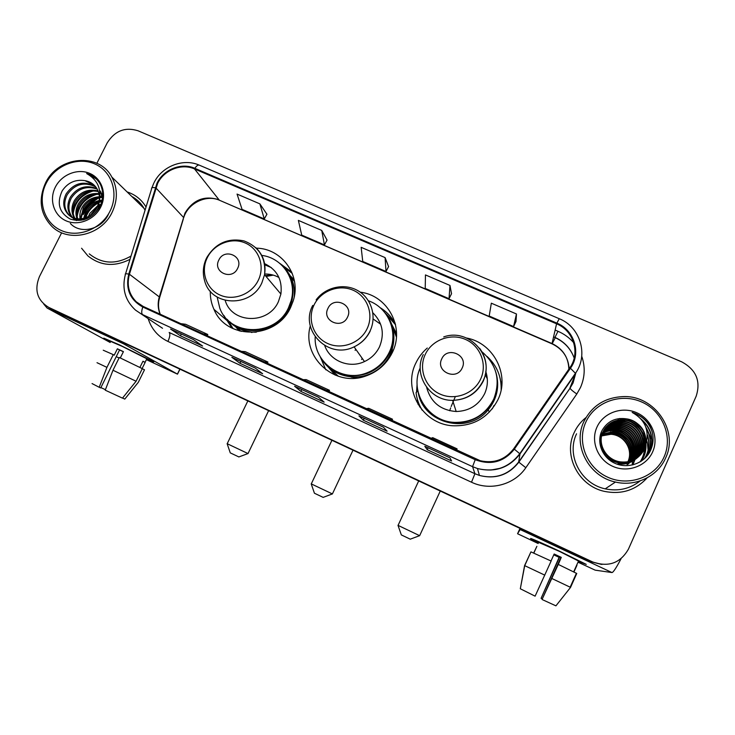 <?xml version="1.0" encoding="UTF-8"?>
<svg xmlns="http://www.w3.org/2000/svg" width="735" height="735" viewBox="0 0 735 735"><rect width="100%" height="100%" fill="white"/><g stroke="black" fill="none" stroke-linecap="round" stroke-linejoin="round"><path stroke-width="1.1" d="M427.292 348.032C422.423 352.24 418.619 357.238 415.881 363.017C402.44 389.238 422.441 424.086 452.677 425.767C473.303 426.447 488.398 417.746 497.962 399.656C510.191 374.887 493.543 342.868 466.541 338.017M417.103 384.056L416.534 392.187M417.351 399.252L419.731 406.988M310.299 325.908C301.442 356.576 334.012 387.198 364.973 376.302C377.413 372.14 386.536 364.211 392.334 352.515C405.068 327.415 387.611 295.268 360.26 292.19M320.148 356.576L325.816 369.806M210.293 291.207C210.146 297.583 211.377 303.638 213.977 309.362C226.481 340.516 276.801 339.405 290.738 307.166L293.173 300.973C301.644 275.836 282.194 248.43 256.368 248.164M228.052 320.387L232.444 328.334M239.362 330.989L235.549 326.689M335.151 375.107L328.343 367.197M391.737 324.356L396.533 333.635M396.22 332.762L393.703 329.023M290.123 275.662L294.175 279.732M287.376 269.423L284.326 267.779M395.108 322.977L384.938 312.761M501.766 385.857L500.03 377.9M647.654 455.241L647.7 454.487L647.654 455.241M51.716 309.04L591.39 561.825L601.386 564.388M53.673 310.115L592.116 561.935L601.993 564.434M648.592 453.936L647.379 442.7L648.592 453.936M647.057 441.625L646.837 440.936L647.057 441.625M645.569 437.711L642.234 431.858L645.569 437.711M637.943 426.805L636.556 425.51L637.943 426.805M81.585 248.246L87.906 255.899C100.511 265.96 114.55 267.099 130.012 259.326C114.55 267.099 100.511 265.96 87.906 255.899L81.585 248.246M574.127 432.704C563.038 455.388 578.436 485.826 604.345 491.366C621.387 494.765 635.656 490.263 647.149 477.851C635.656 490.263 621.387 494.765 604.345 491.366C578.436 485.826 563.038 455.388 574.127 432.704C576.865 426.723 580.815 421.669 585.988 417.544C580.815 421.669 576.865 426.723 574.127 432.704M157.648 183.382C164.043 169.941 181.545 163.06 194.527 168.94L556.57 323.813C573.631 330.557 580.549 353.158 569.79 367.831L513.728 448.727C505.184 459.715 494.049 463.721 480.322 460.744L143.095 306.385L136.333 301.846C128.855 294.23 126.558 285.024 129.433 274.247L157.648 183.382M157.042 183.116L128.772 274.082C125.345 288.901 130.012 299.88 142.783 307.019L475.205 459.697C490.861 465.549 503.916 462.039 514.362 449.168L570.433 368.253C581.468 353.213 574.375 330.043 556.882 323.134L194.83 168.315C181.527 162.288 163.602 169.344 157.042 183.116M61.327 233.399L39.451 276.571C34.104 289.976 37.163 300.229 48.639 307.34L591.565 561.898M516.016 321.471L516.466 313.983L491.338 303.197L489.198 316.032L513.572 326.56L516.043 321.406M451.538 293.706L449.976 285.446L425.455 274.927L425.225 288.423L449.039 298.704L451.566 293.651M266.934 214.234L259.878 203.871L237.056 194.077L242.063 209.365L264.269 218.947L266.961 214.17M327.047 240.115L321.737 230.422L298.373 220.39L301.717 235.108L324.438 244.92L327.075 240.051M388.567 266.594L385.085 257.599L361.151 247.327L362.75 261.458L386.013 271.491L388.594 266.539M146.035 207.04C141.625 199.644 135.314 194.6 127.1 191.918C135.314 194.6 141.625 199.644 146.035 207.04M48.639 307.34L592.676 561.963C608.461 567.466 620.386 563.175 628.453 549.109L696.164 396.229C701.006 381.134 696.164 369.668 681.648 361.813L137.987 130.756C125.042 126.778 114.77 130.839 107.172 142.948L96.855 163.308M449.949 457.859L451.593 460.955L427.237 449.71L424.812 446.264L449.949 457.859L424.894 446.301M255.201 368.06L262.661 373.757L239.977 363.283L231.847 357.293L255.201 368.06M193.378 339.552L202.594 346.029L180.424 335.803L170.566 329.041L193.378 339.552L170.566 329.041M383.431 427.182L387.115 431.197L363.329 420.218L358.91 415.881L383.431 427.182M318.54 397.267L324.153 402.137L300.927 391.415L294.606 386.233L318.54 397.267M300.927 391.415L301.809 389.559M363.329 420.218L364.211 418.334M180.424 335.803L181.306 334.002M239.977 363.283L240.86 361.455M427.237 449.71L428.119 447.799M385.085 257.599L386.013 271.491M321.737 230.422L324.438 244.92M259.878 203.871L264.269 218.947M449.976 285.446L449.039 298.704M516.466 313.983L513.572 326.56M326.285 390.487L329.482 390.303L306.219 379.627L302.756 379.683M329.482 390.303L328.885 391.681M264.003 361.896L267.917 362.052L245.196 351.633L241.025 351.339M267.917 362.052L267.329 363.421M203.182 333.966L207.775 334.462L185.578 324.273L180.727 323.657M207.775 334.462L207.206 335.812M390.083 419.777L392.518 419.226L368.704 408.292L365.975 408.715M392.518 419.226L391.902 420.613M455.434 449.783L457.078 448.846L432.685 437.656L430.738 438.446M457.078 448.846L456.444 450.252M102.275 196.034L100.787 196.778L102.275 196.034M99.225 197.632C92.279 201.748 86.95 207.389 83.248 214.556C86.95 207.389 92.279 201.748 99.225 197.632M110.562 341.757L103.782 338.146L119.594 344.917L153.716 361.813L146.669 359.084L153.734 361.822L119.594 344.917L103.8 338.155L110.562 341.757M43.705 304.024L47.086 308.02L110.195 342.501M121.615 341.922L123.508 343.805L177.411 374.106L179.827 369.172M179.928 369.218L177.502 374.161L146.394 359.645M105.417 389.679L100.888 387.584M120.292 357.954L123.425 351.642L117.379 348.803L114.237 355.143L113.263 354.637L106.933 367.371L99.197 387.281L100.723 387.924L119.557 349.97L123.37 351.753M110.719 341.444L122.185 346.36L146.825 358.772M142.112 368.547L145.153 362.401L142.976 361.216L139.898 367.436M103.24 350.218L113.263 354.637M119.318 357.495L142.305 368.648L136.085 381.244L122.479 398.14L105.224 390.175L112.988 370.247L119.318 357.495M122.561 398.039L124.785 399.105L138.318 382.31L144.492 369.788L142.259 368.731M97.011 362.695L106.933 367.371M112.988 370.247L136.085 381.244M92.05 383.569L99.197 387.281M119.07 358L116.249 356.64M117.379 348.803L119.557 349.97M142.902 361.344L145.153 362.401M109.974 211.257C119.116 193.369 111.839 171.181 94.732 163.923C77.754 156.399 55.189 165.357 46.305 183.033C37.173 200.6 43.944 222.806 61.042 230.386C77.993 238.232 101.081 229.256 109.974 211.257M112.069 212.452C117.857 200.085 117.775 188.298 111.839 177.08C98.995 152.2 57.991 156.059 45.533 182.951C38.064 199.709 40.26 214.28 52.121 226.646C68.732 242.991 101.375 235.384 112.069 212.452M145.043 210.274L144.051 208.391C141.056 203.237 136.949 199.24 131.721 196.41M102.119 195.547L100.052 196.502M97.626 197.834C91.25 201.702 86.362 206.939 82.945 213.563M88.439 216.522L89.817 213.426L97.902 205.552M90.083 215.502L97.112 207.344M83.707 219.875L83.698 219.416M83.707 218.387L86.059 210.302C88.953 205.295 93.327 202.033 99.179 200.517M84.745 218.102L87.006 211.092C89.642 206.471 93.63 203.319 98.977 201.611M80.078 218.901C79.463 214.758 80.179 210.835 82.237 207.114C86.188 200.701 91.893 197.246 99.363 196.759M80.923 218.846L83.202 207.922C86.895 201.831 92.288 198.395 99.381 197.623M76.964 218.736C75.236 213.738 75.696 208.786 78.342 203.88C83.239 196.245 90.102 192.827 98.922 193.627M77.708 218.828C76.284 214.004 76.817 209.3 79.316 204.688C83.992 197.347 90.58 193.911 99.078 194.362M74.217 218.084C71.139 212.562 71.194 206.728 74.373 200.572C80.188 191.826 88.081 188.601 98.067 190.916M74.878 218.286C72.149 212.865 72.315 207.233 75.365 201.408C80.951 192.928 88.604 189.648 98.315 191.559M76.458 220.573L72.214 217.514M71.754 217.027C67.133 211.248 66.655 204.642 70.33 197.21C77.092 187.379 85.94 184.485 96.864 188.527M74.18 219.223L72.949 218.029M72.352 217.33C68.134 211.597 67.795 205.175 71.341 198.055C77.864 188.491 86.482 185.505 97.195 189.097M98.949 201.757C99.969 196.622 99.124 191.973 96.423 187.829C93.63 183.86 89.789 181.462 84.902 180.645C75.328 179.211 67.749 182.629 62.163 190.889C56.512 203.347 59.195 212.737 70.192 219.058C82.32 222.659 92.151 218.635 99.675 207.004C103.378 199.598 103.708 192.258 100.658 184.99L99.445 182.85C96.358 178.173 92.086 175.068 86.629 173.533C97.709 179.827 101.816 189.235 98.949 201.757L97.378 206.792C92.169 218.993 75.484 222.907 67.804 213.968C62.989 208.124 62.457 201.399 66.205 193.783C74.033 182.896 83.744 180.442 95.348 186.424M100.033 196.364L98.352 207.637C93.161 219.802 76.513 223.706 68.842 214.785C64.037 208.96 63.504 202.244 67.243 194.646C74.795 184.016 84.295 181.444 95.761 186.92M99.4 204.835L100.943 204.247M98.913 206.287L100.373 205.598M100.19 200.315L102.193 200.067M100.107 201.316L101.981 200.986M100.171 197.586L102.578 197.66M100.759 191.78L99.804 190.907L102.615 197.32M99.712 190.411L102.735 195.473M84.902 180.645L94.016 185.018M55.382 187.057C48.887 199.589 53.756 215.392 65.92 220.757C77.993 226.306 94.365 219.921 100.695 207.141C107.2 194.453 102.073 178.66 89.9 173.46C77.818 168.076 61.703 174.443 55.382 187.057M89.257 253.878C101.935 264.012 115.864 264.747 131.014 256.056M86.629 173.533L96.11 178.816M73.215 213.683C74.841 202.079 81.613 194.481 93.52 190.879M77.157 216.632C78.801 205.313 85.425 197.853 97.038 194.251M81.098 218.828C82.844 208.602 88.935 201.62 99.381 197.88M85.802 217.744C87.878 211.276 92.197 206.278 98.747 202.759M99.997 202.171L101.862 201.445M108.734 213.536C102.385 229.292 80.685 234.915 70.33 223.449M72.949 211.478C74.887 201.62 80.914 194.793 91.021 191.008M76.918 214.39C78.865 204.835 84.736 198.184 94.521 194.426M80.813 217.248C82.77 208.005 88.485 201.519 97.948 197.779M85.15 217.973C87.217 210.982 91.801 205.681 98.894 202.07M100.079 201.555L101.311 201.087M92.344 213.701L95.642 209.888M98.352 207.637L99.877 206.618M238.884 456.94L230.266 452.87L227.152 443.756M227.124 443.674L248.017 453.568M237.616 268.385C244.084 256.249 224.386 247.585 218.837 260.052C212.323 272.125 232.021 280.926 237.616 268.385M225.204 300.422C231.764 323.767 268.422 324.796 278.4 301.662L280.899 294.055C282.543 279.833 277.077 269.681 264.517 263.589M217.165 297.059L219.793 308.14C230.009 336.924 275.956 336.795 288.589 307.533L291.161 300.578C297.142 279.943 282.534 257.829 261.761 255.403M229.733 321.728C246.841 338.008 279.135 330.796 289.195 308.241L291.767 301.304C294.588 289.526 292.521 278.933 285.557 269.543M278.951 277.499C274.55 275.074 269.791 273.916 264.673 274.008M271.307 267.586L264.71 264.775M272.29 274.862L265.326 275.597M294.496 281.441L290.738 276.847M273.255 275.12L266.079 276.489M236.698 327.378L241.052 331.43M227.629 319.9L233.124 328.664M231.856 328.04L223.798 315.352M250.396 331.926L251.949 332.542M294.891 292.365L294.386 290.775M292.254 273.365L283.875 267.319M279.576 263.213L291.712 272.069M323.161 497.384L314.433 493.231L311.236 483.952M311.208 483.869L332.395 493.929M355.124 350.384L355.758 349.208M347.526 317.116C354.013 304.676 333.469 295.635 327.929 308.434C321.397 320.8 341.931 329.978 347.526 317.116M324.741 345.615C329.969 360.949 349.391 368.841 364.487 361.556C371.248 358.386 376.256 353.462 379.517 346.791C384.763 333.8 382.54 322.463 372.847 312.779M315.196 336.933C313.643 362.428 341.913 382.696 366.416 373.058C376.743 369.163 384.322 362.291 389.183 352.451C398.921 332.937 388.668 307.763 368.538 300.826M325.228 363.448C336.768 375.135 350.632 378.516 366.811 373.582C377.101 369.705 384.671 362.86 389.504 353.048C394.465 341.876 394.438 330.879 389.412 320.047M380.62 324.199L373.123 318.981M396.523 334.93L395.108 332.404M396.413 337.08L392.563 326.818M330.318 368.887L338.394 376.283M351.064 377.073L357.366 377.974M390.882 355.336L392.398 349.153M395.549 324.787L384.901 312.715M379.986 307.588C386.739 311.631 391.874 317.171 395.412 324.199M410.268 539.178L401.338 534.915L398.021 525.442M397.993 525.35L419.648 535.677M462.186 367.959C468.691 355.189 447.257 345.762 441.744 358.9C435.193 371.588 456.628 381.171 462.186 367.959M426.631 387.327C430.673 402.174 440.522 410.24 456.178 411.517C469.196 411.095 478.678 405.15 484.631 393.703C487.875 386.389 488.242 378.957 485.743 371.414M420.218 367.877C409.22 391.433 427.807 421.541 454.478 422.395C472.384 422.607 485.467 414.852 493.718 399.142C500.783 380.574 496.869 364.79 481.958 351.771M421.614 401.365C428.735 414.2 439.732 421.339 454.616 422.79C472.476 423.002 485.513 415.275 493.745 399.601C496.327 393.942 497.512 388.016 497.31 381.832M487.296 378.81L485.201 374.528M417.241 398.866L418.178 404.636M492.248 408.899L494.076 405.417M421.394 408.816L421.982 409.909M422.239 410.213C418.849 404.801 416.782 398.94 416.056 392.628L417.884 390.992M501.215 389.522L501.196 388.273M487.14 356.53C496.869 365.534 501.536 376.66 501.141 389.917M538.498 542.77L531.157 538.92C527.418 536.679 542.265 543.091 560.042 551.443L586.245 564.361L578.344 561.411L586.264 564.37L560.042 551.443C542.228 543.073 527.372 536.66 531.175 538.93L538.498 542.77M520.665 528.713L517.569 533.739L538.167 543.505M621.057 558.729C616.279 567.824 613.247 572.436 611.97 572.556L595.166 570.158L577.995 562.192M551.02 560.989L554.153 554.015L557.736 555.688L561.283 557.369L558.288 564.416L542.072 599.402L560.924 557.369L554.089 554.153M553.841 554.714L559.464 557.36L541.079 598.336L542.283 598.924M541.079 598.336L559.124 557.351L553.777 554.842M538.663 542.393L559.62 551.48L578.509 561.035M576.947 565.27L573.943 571.986M530.946 551.875L551.131 561.044L535.108 596.168L520.316 588.763L524.726 565.656L530.946 551.875M558.288 564.416L576.755 573.465L570.544 587.394L555.926 605.842L570.544 587.394M524.726 565.656L544.8 575.147M551.948 578.537L570.158 587.201L576.405 573.263M542.237 599.576L555.926 605.842M533.821 553.087L536.881 546.316L533.665 553.023M530.9 551.967L524.579 565.592L520.343 588.616M664.091 456.904C673.251 436.618 662.465 410.828 641.462 401.889C620.597 392.665 594.67 402.183 585.795 422.193C576.617 442.075 586.732 467.873 607.753 477.217C628.636 486.855 655.234 477.327 664.091 456.904M665.653 457.896C678.91 430.6 654.591 395.614 623.85 396.569C605.318 397.258 591.987 405.61 583.866 421.624C572.4 445.079 588.533 476.537 615.452 482.041C635.591 487.002 657.825 476.344 665.653 457.896M652.928 442.075L646.148 427.788M601.846 434.918L612.246 432.832C625.761 433.42 635.141 448.855 629.39 460.68L628.921 461.635M628.82 461.837L628.489 462.425M628.379 462.618L628.03 463.169M627.911 463.353L627.552 463.877M627.433 464.042L627.056 464.538M601.79 435.12L611.979 433.126C625.467 433.714 634.819 449.122 629.087 460.909L628.719 461.681M628.609 461.883L628.287 462.48M628.177 462.673L627.837 463.234M602.066 434.137L613.302 431.638C626.946 432.235 636.418 447.817 630.612 459.752L629.748 461.442M629.629 461.635L629.279 462.205M629.16 462.388L628.792 462.921M628.673 463.096L628.296 463.601M628.168 463.767L627.773 464.244M602.011 434.33L613.036 431.941C626.643 432.538 636.097 448.074 630.308 459.991L629.546 461.488M629.426 461.69L629.087 462.26M628.967 462.453L628.6 462.986M628.48 463.16L628.103 463.675M627.984 463.84L627.598 464.318M602.323 433.365C606.118 431.096 610.133 430.113 614.377 430.416C628.159 431.022 637.723 446.751 631.861 458.805L630.557 461.212M630.437 461.405L630.06 461.957M629.941 462.131L629.555 462.646M629.417 462.811L629.022 463.307M602.259 433.558C605.989 431.362 609.94 430.425 614.102 430.728C627.846 431.326 637.392 447.018 631.549 459.044L630.354 461.277M630.235 461.47L629.867 462.021M629.739 462.196L629.362 462.719M629.233 462.885L628.838 463.381M628.71 463.537L628.306 464.005M602.617 432.612C606.605 429.993 610.886 428.845 615.471 429.176C629.39 429.782 639.046 445.667 633.129 457.841L631.356 460.964M631.227 461.148L630.832 461.672M630.703 461.846L630.299 462.343M602.535 432.796C606.476 430.269 610.702 429.166 615.195 429.488C629.077 430.094 638.715 445.943 632.807 458.08L631.154 461.029M631.034 461.212L630.639 461.745M630.511 461.92L630.115 462.425M602.93 431.858C607.11 428.873 611.658 427.559 616.591 427.908C630.639 428.523 640.405 444.556 634.424 456.858L632.146 460.68M632.008 460.854L631.604 461.36M631.466 461.525L631.043 462.012M602.847 432.042C606.981 429.157 611.465 427.88 616.307 428.229C630.327 428.836 640.066 444.84 634.103 457.106L631.953 460.753M631.815 460.928L631.411 461.442M631.273 461.608L630.86 462.094M603.288 431.114C607.634 427.752 612.448 426.254 617.731 426.622C631.925 427.237 641.793 443.425 635.757 455.847L632.927 460.367M632.789 460.533L632.357 461.029M632.21 461.185L631.769 461.644M603.196 431.298C607.496 428.036 612.246 426.576 617.446 426.943C631.604 427.559 641.444 443.71 635.417 456.104L632.734 460.441M632.596 460.615L632.173 461.111M632.026 461.277L631.586 461.736M603.665 430.388C608.167 426.612 613.238 424.913 618.898 425.299C633.23 425.923 643.198 442.277 637.098 454.827L633.699 460.018M633.552 460.183L633.101 460.652M632.954 460.808L632.495 461.249M603.573 430.572C608.029 426.897 613.036 425.253 618.604 425.629C632.899 426.254 642.849 442.571 636.758 455.084L633.506 460.11M633.368 460.275L632.918 460.753M632.771 460.9L632.311 461.35M604.087 429.663C608.709 425.464 614.037 423.562 620.083 423.957C634.571 424.582 644.641 441.101 638.476 453.78L634.47 459.641M634.314 459.798L633.846 460.257M633.689 460.404L633.212 460.827M603.977 429.846C608.571 425.749 613.844 423.902 619.78 424.297C634.231 424.922 644.283 441.395 638.136 454.037L634.277 459.742M634.121 459.899L633.662 460.358M633.506 460.505L633.028 460.937M604.538 428.955C609.269 424.306 614.855 422.175 621.295 422.579C635.931 423.213 646.111 439.897 639.891 452.705L635.224 459.237M635.058 459.384L632.881 464.887M634.406 459.963L633.91 460.367M604.418 429.13C609.131 424.591 614.653 422.524 620.983 422.928C635.591 423.562 645.743 440.201 639.533 452.981L635.031 459.338M634.875 459.494L634.388 459.935M634.231 460.073L633.735 460.487M605.024 428.257C609.839 423.13 615.673 420.769 622.527 421.183C637.318 421.816 647.608 438.676 641.324 451.621L635.968 458.796M635.803 458.934L635.297 459.357M635.619 459.053L635.113 459.476C629.84 463.381 624.061 464.832 617.777 463.84M604.896 428.431C609.701 423.424 615.471 421.127 622.214 421.532C636.969 422.166 647.232 438.988 640.957 451.887L635.784 458.906M634.948 459.614L634.434 460.009M645.946 443.747C646.442 430.738 640.222 422.487 627.286 418.978C616.086 417.14 607.698 420.925 602.121 430.352C595.929 442.24 602.415 458.089 615.37 463.5C628.269 469.095 644.255 463.234 650.236 451.106C654.141 442.792 654.031 434.449 649.924 426.079C645.78 419.272 639.863 414.715 632.173 412.409C644.898 419.575 649.483 430.021 645.946 443.747L644.283 449.361C639.128 458.851 631.108 463.013 620.221 461.856C605.861 459.834 597.261 443.866 602.911 431.914C607.257 423.571 614.221 419.52 623.794 419.749C638.743 420.392 649.143 437.426 642.785 450.5L636.703 458.318M605.41 427.742C610.28 422.248 616.297 419.703 623.473 420.108C638.384 420.751 648.757 437.738 642.418 450.785L636.519 458.438C631.19 462.398 625.338 463.858 618.989 462.857C604.776 460.854 596.269 445.052 601.864 433.218M636.345 458.576C630.988 462.609 625.099 464.116 618.677 463.105M627.286 418.978C641.278 421.228 649.795 437.334 643.906 449.655C638.761 459.118 630.759 463.27 619.908 462.104C605.585 460.092 597.013 444.16 602.645 432.244M601.653 435.717L611.208 434.008C624.594 434.596 633.882 449.884 628.186 461.598L628.094 461.8M627.892 461.837L628.471 460.386C632.918 448.681 623.647 434.945 610.95 434.293L611.208 434.008M601.607 435.91L610.95 434.293M596.949 427.136C590.416 441.331 597.684 459.687 612.641 466.293C627.506 473.11 646.359 466.33 652.662 451.841C659.185 437.444 651.577 419.088 636.629 412.693C621.782 406.078 603.26 412.859 596.949 427.136M610.555 431.914C617.63 432.226 623.519 435.056 628.232 440.421M633.561 451.896L632.238 464.437M627.993 462.012L627.69 462.618M627.58 462.82L627.258 463.39M576.562 433.797C566.115 455.167 580.769 483.823 605.208 488.849C618.254 491.559 629.904 488.904 640.176 480.892M632.173 412.409C642.206 415.78 648.858 422.212 652.138 431.73M641.177 419.409C650.953 428.119 653.939 438.767 650.117 451.345M646.433 428.634C651.476 438.133 651.559 447.404 646.681 456.435M647.498 435.68C649.878 444.17 648.84 451.878 644.375 458.796M631.925 420.374C637.227 423.222 641.223 427.108 643.915 432.033M619.072 418.619L627.148 420.245M631.383 422.166C635.995 424.821 639.551 428.284 642.05 432.557M644.062 436.755L645.661 443.352M645.771 444.73C646.019 450.932 644.494 456.444 641.177 461.249M610.335 428.992L612.384 429.185M613.918 429.433L622.361 432.667M631.209 441.322L634.553 449.765M634.819 451.327L635.04 454.607M635.022 455.388L634.516 459.614M634.452 459.935L632.761 464.915M640.194 418.325C650.539 426.658 654.031 437.288 650.668 450.197M646.065 427.549C651.596 437.114 651.917 446.604 647.03 456.012M647.489 434.927C650.107 443.572 649.152 451.446 644.623 458.566M635.343 422.156L642.059 428.689M619.77 418.472L629.068 420.769M635.582 424.711L639.413 428.441M643.511 434.844L645.743 442.452M645.909 443.968C646.313 450.417 644.788 456.141 641.343 461.139M618.043 419.832L619.109 419.906M620.616 420.089L628.397 422.414M641.811 435.478L644.255 443.315M644.448 444.85L644.54 448.093M644.503 448.864C644.163 453.734 642.675 458.089 640.056 461.947M610.463 428.845L613.211 429.139M614.919 429.47C625.255 432.364 631.788 438.795 634.516 448.754M634.865 450.491L635.187 454.065M635.187 454.91L634.672 459.54M53.866 310.207L48.841 307.441M591.39 561.825L592.493 561.88M194.527 168.94L219.021 199.782C204.606 195.244 193.268 199.654 185.009 213.012L159.32 296.885C157.584 302.848 157.85 308.627 160.12 314.194M555.127 330.052L557.984 331.283L554.971 337.383M554.861 337.503L553.574 336.777M557.984 331.283C564.103 333.929 569.349 337.733 573.723 342.694M581.734 356.254C585.372 366.802 584.959 377.202 580.503 387.455L576.81 393.978L525.819 467.717C514.417 484.778 490.107 491.219 471.512 482.224L167.92 341.435C158.099 336.648 151.502 329.041 148.139 318.604M570.433 368.253L575.67 373.536L569.974 387.841L572.951 382.604L575.569 373.784M574.182 358.083C570.718 348.509 564.278 341.591 554.851 337.328M125.575 273.815L151.64 188.73C151.107 187.691 152.292 187.351 155.195 187.719M475.205 459.697L472.568 466.661L142.618 314.617C141.386 313.487 141.442 310.96 142.783 307.019M514.362 449.168L520.003 453.927C509.043 467.919 494.866 472.78 477.456 468.517L472.568 466.661L474.92 473.717L479.431 475.435C495.473 479.376 508.546 474.902 518.644 462.003L570.02 388.218C570.801 389.522 573.061 391.443 576.81 393.978M162.536 328.288L135.516 310.124C125.125 300.532 121.744 288.653 125.382 274.467C124.757 273.696 125.887 273.576 128.772 274.082M575.67 373.536L520.003 453.927L518.644 462.003L525.819 467.717M556.882 323.134L559.252 318.714L199.415 165.2C198.165 164.658 196.64 165.706 194.83 168.315M167.92 341.435C169.969 336.887 170.382 333.901 169.151 332.477L474.92 473.717L471.512 482.224M568.844 369.19C568.467 357.366 562.863 348.813 552.013 343.539L219.976 200.471M556.57 323.813L551.985 343.824L219.636 200.324C206.434 194.169 187.93 203.2 183.732 217.624L155.848 187.875M129.433 274.247L159.725 297.243C157.961 303.132 158.144 308.81 160.276 314.268M159.458 298.162L183.318 219.021M555.292 337.696L552.215 343.631M123.508 343.805L47.086 308.02M258.27 280.329C265.179 266.373 259.042 248.889 245.352 243.037C231.764 236.973 214.004 243.845 207.298 257.7C200.389 271.454 206.223 288.947 219.903 295.001C233.491 301.249 251.563 294.367 258.27 280.329M206.498 258.141C202.961 265.73 202.382 273.42 204.762 281.211C211.358 306.504 251.03 307.855 261.871 282.837L264.563 274.688C266.217 263.948 263.286 254.926 255.771 247.603M227.133 319.312C234.695 328.031 244.415 332.321 256.304 332.183M294.257 296.674C295.167 284.849 291.519 274.89 283.315 266.787M361.611 359.47L362.217 358.34M367.132 328.655C374.051 314.35 367.399 296.334 353.14 290.233C338.982 283.921 320.717 290.876 314.01 305.071C307.092 319.174 313.413 337.2 327.681 343.502C341.839 350.025 360.426 343.061 367.132 328.655M312.733 305.429C299.237 330.272 328.361 359.939 354.086 346.846C361.354 343.429 366.737 338.137 370.247 330.971M321.627 358.946C332.275 377.119 358.579 382.696 376.596 370.33C394.805 358.248 399.491 331.706 386.582 315.021M480.653 379.049C487.571 364.376 480.368 345.799 465.503 339.432C450.73 332.854 431.95 339.892 425.243 354.454C418.325 368.915 425.17 387.501 440.044 394.079C454.818 400.878 473.956 393.831 480.653 379.049M423.268 354.518C412.941 374.556 429.534 400.869 452.613 400.354C466.624 399.877 476.84 393.473 483.244 381.153C488.104 369.475 486.901 358.515 479.633 348.271M418.215 392.462C423.13 423.516 468.213 435.102 488.169 409.864C497.237 398.6 499.818 386.096 495.895 372.36M611.97 572.556L520.233 529.586M519.994 528.401L517.569 533.739M648.472 454.111L647.425 443.389M647.149 442.36L646.772 441.175M645.633 438.198L642.666 432.75M640.066 429.286L633.947 423.58M228.778 322.068L213.977 309.362M553.538 336.933L554.833 337.494C564.168 341.702 570.617 348.546 574.2 358.009M575.918 372.581L573.043 382.999L570.02 388.218L518.772 462.26C508.583 475.086 495.463 479.477 479.431 475.435L477.456 468.517C494.793 472.688 508.923 467.717 519.838 453.605L575.606 373.068C588.726 354.711 580.163 326.9 559.252 318.714M153.826 183.098L151.943 187.747M154.166 182.427C162.159 166.193 183.19 158.043 199.167 165.09M592.676 561.963L592.116 561.935M136.333 301.846L142.296 305.999M490.778 470.069L499.993 468.342M569.138 368.759C568.311 357.219 562.587 348.914 551.985 343.824M318.558 397.286L294.643 386.261M255.238 368.088L231.892 357.32M383.45 427.2L358.937 415.9M145.061 362.346L146.917 358.597M144.051 208.391L111.839 177.08M68.842 214.785L67.804 213.968M238.82 456.959L247.906 453.596M268.597 410.718L247.989 453.624M280.899 294.055L264.563 274.688C266.079 258.022 259.216 246.758 243.965 240.905C227.914 237.681 215.511 243.257 206.755 257.627M291.767 301.304L291.161 300.578M247.814 400.988L227.198 443.701M227.685 320.028L224.662 317.428M323.106 497.402L332.284 493.957M352.993 450.224L332.367 493.993M316.142 299.852C325.577 287.063 344.246 282.865 357.743 290.591C371.322 298.171 376.991 316.316 370.146 330.823C366.673 338.045 361.317 343.383 354.086 346.846L364.487 361.556M366.811 373.582L366.416 373.058M331.898 440.357L311.282 483.896M455.296 396.67L451.161 406.51M450.674 407.897L449.664 410.755M410.204 539.196L419.529 535.705M440.247 491.072L419.621 535.741M443.719 336.924C469.031 327.672 495.344 356.548 483.079 380.84C476.721 393.271 466.569 399.776 452.613 400.354L456.178 411.517M418.674 480.975L398.067 525.387M489.409 412.114L488.15 409.882C496.97 398.93 499.625 386.729 496.143 373.27M573.677 571.848L578.601 560.842M605.208 488.849L615.452 482.041"/></g></svg>
